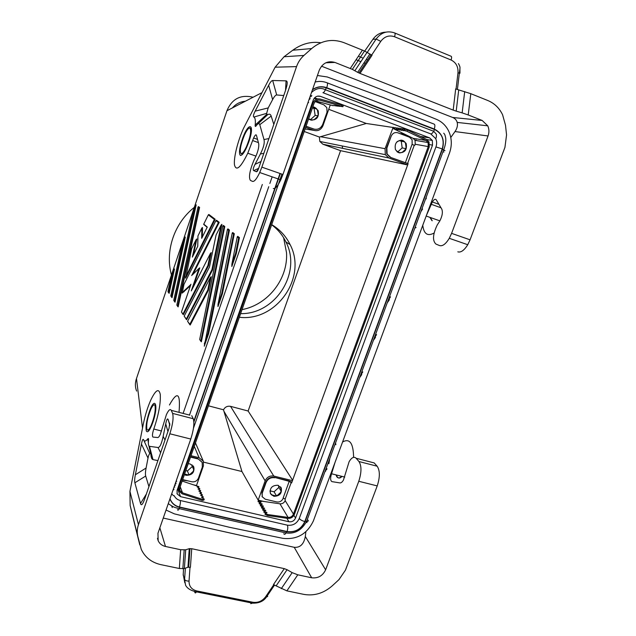 <?xml version="1.0" encoding="UTF-8"?>
<svg xmlns="http://www.w3.org/2000/svg" width="636" height="636" viewBox="0 0 636 636"><rect width="100%" height="100%" fill="white"/><g stroke="black" fill="none" stroke-linecap="round" stroke-linejoin="round"><path stroke-width="0.95" d="M193.463 484.831L196.492 485.546L203.425 465.822L203.297 461.164L199.06 457.689L191.007 455.71M288.919 521.751L180.544 496.652L177.174 493.941L177.07 490.364L313.278 100.027C314.804 96.72 317.221 95.503 320.544 96.378L429.618 137.877L432.345 140.437L432.52 145.135L295.565 518.022C294.19 520.9 291.972 522.14 288.919 521.751L286.844 518.26M263.892 501.486L258.184 500.135L241.942 471.522L203.631 462.149M258.184 500.135L265.14 480.848L223.936 411.301L241.942 471.522M292.457 480.657L273.782 476.062L230.542 406.348C227.426 405.8 225.08 406.945 223.506 409.783L208.433 405.808M265.14 480.848C266.921 477.095 269.799 475.497 273.782 476.062M317.428 75.493L327.23 76.972L383.285 97.531L436.503 119.369C441.909 121.675 445.971 125.578 448.674 131.08C451.878 138.131 452.14 145.461 449.477 153.077L313.397 520.868C307.148 534.025 296.996 539.853 282.925 538.35L229.326 527.26L174.423 513.88L166.052 510.04M393.088 127.558L385.058 148.689L385.313 154.659L388.93 157.99L407.676 164.891M181.491 247.205L185.291 237.053L172.022 297.672L170.885 296.137M336.365 474.973L337.326 477.032C338.606 478.542 340.18 478.336 342.049 476.404M335.959 474.869L336.921 476.928C338.193 478.439 339.759 478.232 341.627 476.3M147.814 430.071C148.737 430.58 149.993 429.117 151.583 425.683L151.742 425.325M155.629 410.888L155.47 405.633L154.596 404.917M146.892 429.244C147.695 431.025 149.102 429.793 151.114 425.563C154.492 416.962 155.78 410.276 155.001 405.514C154.381 404.186 153.356 404.735 151.917 407.135L150.819 409.298C147.504 417.661 146.201 424.307 146.892 429.244M324.861 471.872L325.767 470.894L325.266 470.767M223.936 411.301L223.506 409.783M190.196 325.012L208.385 290.35L211.176 276.7L210.333 277.55L207.773 290.064L189.822 324.304L190.148 324.932M237.252 236.87L237.753 236.346L239.43 237.61L238.643 237.928L235.614 253.382L231.878 264.194L237.252 236.87L238.643 237.928M231.878 264.194L231.83 266.484L236.314 253.51L239.43 237.61M212.567 269.934L221.892 224.325L221.066 225.16L211.947 269.656L186.332 319.057L186.626 319.717L212.567 269.934L211.947 269.656M199.728 339.203L222.839 225.891L223.323 225.414L224.778 226.511L201.358 341.802L199.784 339.648M176.88 304.843L198.035 207.002L198.48 206.597L199.593 207.439L178.152 306.894L176.935 305.24M193.034 274.251L219.237 222.322L216.51 220.255L215.922 220.628L218.418 222.52L219.237 222.322M193.225 287.098L199.784 267.875L198.941 268.456L191.285 290.898L210.397 253.446L207.908 265.466L182.985 314.017L183.343 314.693L208.505 265.737L211.216 252.619L210.397 253.446M190.657 285.055L182.23 293.109L190.458 285.651M227.426 229.381L227.911 228.888L229.437 230.041L208.664 333.495L204.275 346.183L227.426 229.381L228.69 230.343L229.437 230.041M173.851 300.597L175.027 302.187L196.174 204.856L195.276 206.39L174.606 301.424L173.795 300.208L192.35 215.048L195.276 206.39M169.136 293.323L174.502 268.972L173.604 270.523L168.731 292.6L169.136 293.323M222.409 293.721L221.718 293.586L218.021 304.278L217.973 306.552L222.409 293.721L234.31 233.738L232.72 232.53L232.227 233.038L233.547 234.048L234.31 233.738M208.33 214.841L208.894 214.491L215.175 219.245L185.648 278.171L191.682 248.628L196.079 239.708L192.342 257.143L197.764 246.235L197.955 235.9L201.843 228.014L201.699 238.317L207.288 227.068L203.759 224.126L208.33 214.841L214.372 219.444L215.175 219.245M193.4 255.02L196.834 238.945L196.079 239.708M202.351 236.997L202.479 227.513L201.843 228.014M203.91 224.603L203.759 224.126M262.326 184.488L183.112 413.416M136.613 391.084C135.023 386.99 134.983 382.808 136.486 378.539L136.78 377.681M432.218 220.756L430.286 217.488M252.572 97.499L252.993 97.221C240.631 94.335 231.949 98.834 226.949 110.736L226.909 110.855M184.535 290.358L184.066 291.741M292.616 480.22L248.127 411.015L230.542 406.348M241.06 153.642C239.39 151.042 240.535 144.833 244.478 135.031L245.52 132.884C247.309 129.529 248.74 127.908 249.813 128.019C251.594 130.38 250.481 136.589 246.466 146.646C244.184 151.511 242.38 153.848 241.06 153.642M271.707 224.635C279.832 229.485 285.969 236.155 290.119 244.621C307.474 277.455 276.342 321.792 239.351 317.277M271.651 224.794C277.813 229.35 282.567 235.066 285.922 241.942C302.06 272.621 275.475 314.415 240.623 313.635M426.247 197.16L426.176 198.893L425.667 198.71M248.127 411.015L340.57 150.668L407.652 164.963M342.565 148.331L342.232 145.978M392.738 127.423L366.28 123.471L319.383 137.05L319.829 141.462L322.905 144.229L388.93 157.99M184.798 235.519L177.285 257.771M330.267 104.932L322.977 125.682C321.061 129.855 317.992 131.406 313.779 130.34L305.113 128.981M310.233 96.139L311.25 96.529M314.629 97.809L317.261 98.803M305.678 127.359L313.779 130.34M340.57 150.668L322.905 144.229M328.733 109.312L366.28 123.471M444.453 150.629C445.367 150.796 445.105 150.565 443.666 149.937L442.354 149.42C444.93 139.944 442.227 133.139 434.253 129.013C435.183 126.071 435.072 124.41 433.919 124.036L327.254 82.863M272.16 176.848L269.855 183.47M268.742 186.69L189.496 415.07M434.253 129.013L326.745 87.704C327.707 84.644 327.755 82.982 326.888 82.72C323.072 81.281 319.161 81.042 315.162 82.004M319.383 137.05L304.231 131.501M421.954 208.791L422.606 209.021L420.937 211.542M457.809 251.832C460.917 252.731 464.224 250.361 467.746 244.717L449.278 238.309C445.804 244.009 442.569 246.434 439.571 245.576L435.946 244.081C432.329 240.702 432.774 234.31 437.266 224.921L439.786 221.026C442.322 216.049 442.974 212.05 441.75 209.029L436.304 199.863C435.302 198.678 433.975 199.378 432.345 201.954L426.374 215.517M416.071 227.497L414.807 228.141M449.278 238.309L451.592 233.364L488.05 135.969L455.002 131.557C457.165 128.416 457.888 125.371 457.197 122.414C456.537 120.077 455.034 118.431 452.689 117.477L321.514 66.192M450.789 137.495L455.002 131.557M467.746 244.717L470.068 239.82L504.944 147.369L506.558 134.919L505.509 125.276L502.583 114.758C499.316 108.025 494.403 103.278 487.836 100.528L470.799 93.675L468.215 114.965L482.168 120.458L487.756 125.825C489.195 129.068 489.299 132.447 488.05 135.969M261.857 167.141L296.551 66.613C298.093 62.209 300.558 58.48 303.936 55.435L284.046 56.747L275.126 67.193L243.516 128.345C237.681 141.208 233.492 158.157 234.501 165.042C236.298 171.505 240.718 167.57 247.778 153.228L253.613 137.988C254.996 135.118 255.934 134.212 256.427 135.261L258.717 143.768C259.106 146.662 258.16 150.835 255.887 156.289L253.764 160.638C249.646 170.885 248.525 177.468 250.401 180.393L252.524 181.387C254.336 181.824 256.737 178.875 259.719 172.531L261.857 167.141L282.94 174.495L319.248 70.262C322.547 63.075 327.779 60.468 334.934 62.439L325.831 62.781M284.046 56.747L292.767 50.22C301.726 43.773 311.084 41.292 320.83 42.771M458.723 89.907L455.686 88.873L453.182 110.1L456.203 111.141L458.723 89.907L470.799 93.675M303.936 55.435L311.64 48.567C321.498 40.41 332.223 38.43 343.814 42.604L364.539 50.991L372.044 55.268L359.992 73.418L453.182 110.1M358.386 56.23L360.54 57.089M361.081 57.304L362.361 57.812M366.304 59.394L367.632 59.919M464.701 91.592L462.141 112.882L456.203 111.141M462.141 112.882L468.215 114.965M359.992 73.418L357.694 72.353L369.77 54.163M334.934 62.439L352.352 69.356L357.694 72.353M272.677 80.502C271.659 80.51 270.316 82.108 268.654 85.28L255.155 111.149C253.438 114.559 253.001 116.531 253.844 117.064C255.195 117.716 255.64 120.387 255.195 125.069C255.044 126.628 255.386 126.85 256.213 125.745C258.009 123.352 259.194 122.994 259.774 124.672L263.996 139.562C264.799 142.83 263.59 147.639 260.386 153.976L254.996 164.39C253.168 167.999 252.754 170.082 253.756 170.631L256.395 171.736C257.039 171.951 257.811 170.758 258.717 168.166L285.294 91.083C287.544 84.437 287.798 81.026 286.065 80.852L272.677 80.502L276.7 94.963L283.751 95.551M246.235 148.307C244.232 152.211 242.666 154.047 241.529 153.809M258.041 123.861L267.335 114.957L266.651 113.359L268.201 107.921L272.621 99.606C274.307 96.465 275.658 94.923 276.7 94.963M273.814 124.378L271.182 116.078C270.475 113.995 269.195 113.621 267.335 114.957M255.195 125.069L266.707 114.377M253.844 117.064L266.651 113.359M273.289 188.51C275.237 189.003 277.741 186.109 280.786 179.845L282.94 174.495M356.065 59.728L360.898 61.652M363.983 62.884L365.31 63.409M372.704 39.615L364.722 51.079M385.837 32.158C380.543 32.349 376.226 34.749 372.887 39.352L376.138 39.035L367.234 52.454M434.102 233.022C427.599 236.568 423.822 233.984 422.765 225.271M325.688 469.638L326.435 469.829L326.999 468.764M328.876 463.692L329.798 458.492M356.112 458.246L374.191 462.928L377.164 466.22L358.95 461.521L356.112 458.246C354.037 456.298 351.7 457.435 349.124 461.657L343.464 480.045C342.263 482.088 341.079 483.042 339.918 482.915L331.905 481.619C330.33 480.554 330.219 477.938 331.571 473.772L334.997 462.483M335.887 444.683L335.538 442.926M307.037 521.448L306.902 522.641M305.86 531.768L305.32 536.49C303.857 544.193 300.16 547.803 294.237 547.31L163.253 518.062M358.95 461.521C361.677 465.862 361.622 472.445 358.776 481.277L325.632 569.808C322.722 575.834 318.072 578.498 311.68 577.79L294.237 547.31M353.6 457.332C353.354 443.133 349.673 438.029 342.573 442.004M374.191 462.928L371.098 462.133M377.164 466.22C380.034 470.576 380.058 477.143 377.228 485.912L358.776 481.277M189.814 415.157L171.251 410.347L172.595 413.392C173.723 417.558 172.801 424.355 169.828 433.784L138.449 524.684C137.13 528.58 136.907 532.435 137.766 536.235L141.248 549.297C145.072 557.414 151.622 562.534 160.908 564.665L179.352 568.497L184.384 568.505L185.696 549.806L189.258 548.669L191.746 548.709L284.284 568.632L287.075 569.713L292.17 572.646L297.791 574.809L286.892 590.86L303.849 594.382C314.216 596.155 323.684 593.301 332.254 585.828L338.988 579.611L345.475 570.102L377.228 485.912M286.892 590.86L273.432 584.627L284.284 568.632M185.696 549.806L180.648 549.719L165.479 546.475C162.021 545.656 159.58 543.74 158.165 540.727L157.959 533.262L190.776 439.047C193.742 429.69 194.56 422.916 193.241 418.727L191.722 415.65M297.791 574.809L311.68 577.79M184.384 568.505L187.938 567.264L190.418 567.272L191.746 548.709M183.232 574.451L184.806 582.807M179.018 412.359C180.64 393 177.452 390.552 169.438 404.989M148.927 486.635L145.7 476.038C145.239 474.464 145.374 471.793 146.089 468.032L148.013 458.087L141.438 444.023C142.273 440.04 142.981 438.617 143.577 439.762C144.428 441.654 145.827 441.376 147.775 438.912C148.427 438.101 148.665 438.562 148.506 440.287C148.156 444.031 148.482 446.043 149.484 446.329L158.022 447.505C159.843 447.577 161.552 443.864 163.15 436.375L165.734 423.83C166.648 419.522 167.435 418.067 168.111 419.474L169.868 424.657M141.438 444.023L135.357 474.766C134.617 478.518 134.458 481.19 134.872 482.78L140.524 503.481C141.303 506.113 142.726 504.499 144.785 498.64L169.009 428.378L169.709 423.29M171.251 410.347C170.209 408.574 168.588 410.005 166.401 414.64L160.375 434.197C159.35 436.423 158.483 437.544 157.768 437.536L152.934 437.075C152.091 436.145 152.378 433.474 153.785 429.046C158.626 414.775 160.789 403.224 160.264 394.4C158.873 387.944 155.701 389.852 150.756 400.116C147.608 407.255 145.119 415.268 143.299 424.164L129.935 491.366L130.142 505.445L132.829 516.79M149.484 446.329L152.998 459.629L157.911 460.575M149.436 446.321L150.859 454.096C151.034 457.475 151.75 459.319 152.998 459.629M147.775 438.912L148.363 442.751M148.911 445.916L150.859 454.096M150.327 453.333L149.842 453.627L143.577 439.762M148.013 458.087C148.522 455.567 149.134 454.08 149.842 453.627M430.739 133.886C431.566 134.037 432.552 133.162 433.696 131.278L434.523 129.466L326.228 87.863L325.441 89.771C324.392 91.791 323.557 92.769 322.929 92.697L430.739 133.886L435.676 138.584C436.86 141.264 436.948 144.046 435.938 146.932L442.235 148.896C444.683 139.872 442.115 133.393 434.523 129.466M397.595 141.335L396.641 142.194M404.544 141.669L400.569 140.174M397.564 152.131L399.583 152.886L402.882 152.187L405.1 150.183L406.34 146.789L405.728 143.331L403.86 141.097L401.364 140.159M406.134 147.95L405.434 142.79M401.896 152.616L405.673 149.206M396.848 151.591L400.378 152.902M170.011 498.672C171.609 503.02 174.765 505.795 179.479 507.003C180.378 504.133 180.632 501.963 180.242 500.492C177.42 499.785 175.409 498.187 174.208 495.698C173.874 496.032 173.143 495.516 172.014 494.156L171.792 493.552M173.986 489.187L172.889 490.412M312.729 107.174L316.418 108.557M313.095 106.928L315.687 107.953L312.92 106.92M317.412 109.79L318.246 115.029M318.413 113.892L317.928 110.791L318.413 113.892L317.181 117.414L314.884 119.465L317.181 117.414M317.738 116.46L313.914 119.886M312.26 120.188L308.651 118.853M309.16 119.329L311.235 120.14M309.851 99.264L309.335 98.731M268.217 499.912L275.396 501.621M272.335 495.388L274.959 496.016L272.335 495.388L270.531 493.759L269.982 490.873M280.826 487.255L281.438 490.086L280.945 487.422M280.532 486.874L281.303 490.992M280.905 492.153L277.105 495.627M278.186 495.118L280.317 493.17L278.186 495.118L274.959 496.016M276.008 495.921L271.508 494.848M182.476 480.14L187.914 480.856M193.924 469.829L193.074 465.798M184.496 474.361L187.326 475.052L190.721 474.146L192.923 472.143L194.036 468.955L193.503 466.419M189.647 474.647L193.495 471.141M184.607 474.043L188.439 474.965M179.479 507.003L287.051 531.537C287.925 528.77 288.021 526.648 287.337 525.161L180.242 500.492M287.337 525.161C292.83 525.853 296.813 523.619 299.278 518.451C300.264 519.763 302.108 520.797 304.803 521.544L442.235 148.896M435.938 146.932L299.278 518.451M177.484 509.611C177.818 510.565 178.414 510.247 179.265 508.657L179.781 507.377L286.574 531.728L286.025 532.952C285.079 534.455 284.332 534.725 283.783 533.755M308.047 520.089C308.643 521.003 308.15 521.456 306.568 521.441L305.208 521.234L442.354 149.42M443.729 133.178C444.365 134.411 444.604 132.964 445.693 138.084C446.114 141.256 445.438 145.207 443.666 149.937L306.568 521.441C301.687 530.265 294.834 534.097 286.025 532.952L179.265 508.657C173.898 507.258 173.874 507.385 168.27 503.656M408.789 136.947C406.38 134.578 403.494 133.488 400.131 133.671M399.177 152.831L399.583 152.886M402.882 152.187L405.1 150.183M406.34 146.789L405.935 143.808M403.86 141.097L401.841 140.198M291.86 482.279L288.951 480.911L274.458 477.35C270.467 476.793 267.589 478.383 265.816 482.136L261.929 492.9L262.31 496.923M274.458 477.35L289.221 481.325L291.614 482.963L408.129 163.651L390.353 157.323L408.089 163.754M390.75 157.418L387.125 154.055L386.879 148.101L391.164 136.239C392.603 133.17 394.837 132.026 397.85 132.805L409.441 137.193L412.096 139.666L412.16 144.523M407.581 163.524L414.275 145.183L412.001 144.467L405.323 162.784M414.275 145.183L414.831 145.286L415.213 144.245L415.054 140.325L413.098 138.322L392.738 128.321L397.739 129.8L396.514 128.869L399.654 130.086L398.43 129.156L401.594 130.38L400.37 129.442L403.55 130.666L402.326 129.728L405.53 130.968L404.305 130.022L426.096 140.469L428.1 142.536L428.251 146.582L293.45 514.111C292.369 516.448 290.572 517.545 288.068 517.41L267.812 514.548L267.541 515.542L265.005 514.325L265.268 513.332L267.812 514.548M403.017 140.5C396.8 140.127 394.28 143.203 395.465 149.73L398.605 152.648C404.814 153.006 407.326 149.921 406.134 143.402L403.017 140.5M281.438 490.086L280.317 493.17M274.712 477.763C270.721 477.207 267.843 478.805 266.063 482.557L262.175 493.329L262.255 496.796L265.228 499.204L276.755 501.939C279.721 502.337 281.867 501.144 283.187 498.354L283.298 498.044M398.724 128.512L396.983 127.844L396.514 128.869M400.664 128.798L398.907 128.122L398.43 129.156M415.96 139.769L416.262 140.524M404.305 130.022L404.782 128.965L407.541 130.03L426.573 139.427L429.038 141.963L429.221 146.956L294.42 514.341C293.093 517.211 290.883 518.563 287.798 518.396L267.541 515.542M394.908 127.955L393.207 127.295L392.738 128.321M396.808 128.234L395.083 127.566L394.622 128.591M402.62 129.084L400.847 128.4L400.37 129.442M404.599 129.378L402.803 128.679L402.326 129.728M407.541 130.03L407.064 131.088M259.925 502.535L258.041 501.637L258.296 500.667L279.951 503.807C282.384 503.951 284.125 502.893 285.166 500.627L285.159 499.101L283.147 498.004L289.221 481.325M265.792 513.109L263.813 512.155L264.083 511.169L267.025 512.584L265.268 513.332M264.6 510.954L262.636 510.016L262.899 509.031L265.832 510.43L264.083 511.169M258.296 500.667L261.165 502.035L259.432 502.734L262.318 504.102L260.577 504.809L260.315 505.787L262.239 506.701M261.078 504.61L259.17 503.704L259.432 502.734M320.798 103.684L317.762 101.482M184.551 474.392L187.326 475.052M190.721 474.146L192.923 472.143M194.036 468.955L193.694 466.776M184.4 474.639L186.054 475.307C192.056 475.299 194.632 472.516 193.773 466.943L190.037 463.906L188.208 463.739M182.667 479.608L191.754 481.77C194.886 482.191 197.112 480.967 198.448 478.097L202.328 467.07L202.184 462.388L197.764 458.524L190.641 456.775M190.522 457.109L197.947 458.93M197.764 458.524L202.121 462.245M179.853 490.173L179.916 487.478L314.009 103.501C315.202 100.814 317.157 99.717 319.876 100.21L341.524 106.188L341.826 105.043L343.225 105.56L342.923 106.705L341.524 106.188M306.075 126.222L313.548 128.981C317.769 130.046 320.838 128.488 322.762 124.306L327.039 112.143L326.817 107.587L323.899 104.861L315.186 101.561M314.462 129.243L306.051 126.278M309.565 98.071L310.281 98.214M333.073 105.496L336.301 105.822M315.877 100.965L333.018 105.687M180.004 490.579L182.524 492.813L202.685 499.419L202.248 500.397L182.079 493.798L178.978 491.048L178.867 487.24L312.952 103.104C314.415 99.796 316.823 98.453 320.178 99.049L341.826 105.043M339.608 106.156L342.923 106.705M336.253 106.021L334.623 105.433L337.891 106.188L336.261 105.6L339.552 106.363M182.15 481.078L198.965 486.651L197.136 486.914L199.831 488.679L197.995 488.957L200.706 490.73L198.861 491.016L201.588 492.805L199.744 493.099L202.479 494.895L200.626 495.198L203.377 497.01L201.517 497.32L204.283 499.149L202.685 499.419M198.241 487.637L198.965 486.651M312.817 106.912L314.669 107.285L318.103 110.497C319.351 117.215 316.736 120.339 310.273 119.878L308.619 118.94M314.884 119.465L311.417 120.164M315.687 107.953L317.928 110.791M199.958 491.739L200.706 490.73M200.833 493.814L201.588 492.805M199.1 489.68L199.831 488.679M201.715 495.913L202.479 494.895M202.606 498.036L203.377 497.01M202.248 500.397L203.846 500.119L204.283 499.149M431.995 220.684L429.88 217.345M204.689 297.402L204.259 296.766M196.23 267.907L196.317 266.365M214.229 230.836L215.469 229.787M193.622 262.334L193.813 260.609M250.282 128.186C251.379 128.639 251.498 131.088 250.64 135.532M388.278 300.033L390.48 296.813M374.397 337.644L376.552 334.552M360.66 374.866L362.766 371.893M184.758 235.63L177.452 257.143M194.306 207.36C174.153 223.188 164.827 251.196 171.458 275.022M197.74 246.283L197.955 235.9M186.332 319.057L184.249 316.251M192.493 274.776L198.941 268.456M170.726 279.045L173.604 270.523M208.505 265.737L207.908 265.466M191.73 290.032L191.285 290.898M174.701 301.885L174.606 301.424M198.035 207.002L198.957 207.702L199.593 207.439M222.839 225.891L224.047 226.814L224.778 226.511M168.731 292.6L168.039 291.852M208.385 290.35L207.773 290.064M189.822 324.304L187.644 321.371M208.664 333.495L207.98 333.336L204.323 343.917M236.314 253.51L235.614 253.382M216.081 234.978L221.066 225.16M209.467 267.041L216.065 235.01M192.565 256.698L192.342 257.143M184.027 284.26L215.922 220.628M182.23 293.109L184.011 284.3M190.832 284.554L182.23 292.568M182.985 314.017L181.562 312.204M242.03 309.613C267.979 304.779 288.164 279.021 286.526 252.738L283.6 237.705M278.449 485.435L278.83 487.454L274.068 491.811L269.99 490.825M276.477 495.818L274.068 491.811M281.215 491.326L278.83 487.454M397.739 151.917L402.183 147.91L401.268 141.24L399.225 140.469M405.919 148.633L402.183 147.91M404.727 141.852L401.268 141.24M390.353 157.323L386.736 153.968L386.489 148.021L391.164 136.239M263.415 508.816L261.468 507.886L261.73 506.908L264.648 508.299L262.899 509.031M260.577 504.809L263.479 506.192L261.73 506.908M277.853 485.252L281.271 488.035C282.098 493.464 279.625 496.215 273.846 496.295L270.403 493.504C269.585 488.058 272.065 485.308 277.853 485.252M185.815 470.576L187.389 470.958L192.318 466.482L191.953 464.757M188.995 474.846L187.389 470.958M193.869 470.091L192.318 466.482M312.467 107.897L314.057 108.494L315.162 115.434L310.551 119.56M318 115.831L315.162 115.434M316.656 108.804L314.057 108.494M175.464 483.002L175.814 483.94M177.619 488.79L180.544 496.652M170.83 295.748L181.491 247.173M295.565 518.022L293.927 515.359M184.392 238.595L171.609 296.925M261.873 92.697L226.949 110.736L136.486 378.539L142.512 428.1M194.274 446.361L199.06 457.689M174.924 484.56L175.274 485.491M172.261 507.592L171.672 505.874M443.928 152.044L442.958 151.869M429.634 144.626L432.52 145.135M320.504 136.708L385.058 148.689M420.531 136.446L429.618 137.877M320.544 96.378L317.539 96.147M311.871 95.718L310.416 95.615M470.068 239.82L451.592 233.364M482.168 120.458L452.689 117.477M350.261 68.481L362.456 50.101M354.928 70.644L367.075 52.343M258.407 142.607L252.635 140.548M248.827 141.876C245.52 150.819 242.721 155.343 240.432 155.462C238.77 153.84 239.335 148.641 242.125 139.856C248.215 121.317 255.505 122.7 248.827 141.876M296.551 66.613L275.126 67.193M258.455 168.906L256.395 171.736M258.677 168.286L253.756 170.631M255.155 111.149L268.201 107.921M268.654 85.28L272.621 99.606M259.774 124.672L271.182 116.078M263.996 139.562L268.933 138.545M285.524 90.415L286.065 80.852M261.03 161.472L254.996 164.39M263.837 153.324L260.386 153.976M311.64 48.567L292.767 50.22M380.765 41.38C384.478 36.459 389.073 34.916 394.535 36.745C395.322 34.304 395.29 33.016 394.455 32.873C387.189 30.441 381.083 32.492 376.138 39.035L380.765 41.38L371.647 55.109M459.963 73.1L459.915 68.593M459.343 73.227L459.947 73.227L459.367 73.013L457.411 89.501M458.429 63.568C460.822 67.957 459.923 67.535 459.367 73.013L457.976 72.87C458.357 66.764 456.06 62.479 451.083 60.007C451.854 57.622 451.759 56.334 450.805 56.135L394.884 33.048M457.976 72.87L456.068 89.016M394.535 36.745L451.083 60.007M431.295 204.315L441.01 207.781M325.632 569.808L305.32 536.49M331.571 473.772L344.76 477.087M292.17 572.646L281.279 588.682M165.479 546.475L159.859 527.808M179.352 568.497L180.648 549.719M189.258 548.669L187.938 567.264M287.075 569.713L276.223 585.708M274.617 584.969L266.381 597.109C263.463 601.354 258.82 603.365 252.452 603.143L252.842 602.252C258.033 602.968 262.294 601.139 265.625 596.767L266.381 597.109L267.724 596.385M252.842 602.252L196.755 590.939L196.381 591.846L252.452 603.143L250.759 603.667M196.755 590.939C191.587 589.564 189.011 586.289 189.027 581.105C186.666 581.105 185.187 580.517 184.583 579.364L185.577 585.239C187.254 588.443 190.856 590.645 196.381 591.846C195.721 593.07 195.22 593.269 194.878 592.434L194.56 591.472M189.027 581.105L190.021 567.201M265.625 596.767L273.798 584.715M183.534 568.711L183.2 575.031L184.583 579.364L185.37 568.163M169.828 433.784L190.776 439.047M172.595 413.392L193.241 418.727M149.11 412.486C146.455 420.857 145.525 427.01 146.312 430.938C147.679 433.291 149.842 430.461 152.815 422.455C158.96 404.854 154.842 395.036 149.11 412.486M129.935 491.366L138.449 524.684M165.734 423.83L167.928 431.51M165.002 440.017L163.15 436.375M158.022 447.505L160.622 452.721M146.089 468.032L135.357 474.766M168.111 419.474L169.804 425.325M140.524 503.481L146.375 494.037M145.7 476.038L134.872 482.78M161.592 431.009L153.785 429.046M130.142 505.445L137.766 536.235M139.769 544.845L132.622 515.947M326.228 87.863C321.387 86.162 316.784 86.814 312.435 89.835M326.745 87.704C321.776 85.947 317.03 86.576 312.515 89.589M280.007 173.477L193.829 421.191M169.931 498.894C171.664 503.322 174.948 506.145 179.781 507.377M286.574 531.728C295.144 532.793 301.361 529.295 305.208 521.234M287.051 531.537C295.215 532.555 301.13 529.224 304.803 521.544M280.309 173.58L193.877 421.97M261.929 492.9L262.175 493.329M265.816 482.136L266.063 482.557M415.213 144.245L428.251 146.582M413.098 138.322L426.096 140.469M285.166 500.627L293.45 514.111M279.951 503.807L288.068 517.41M312.952 103.104L312.236 103.024M308.667 102.666L307.983 102.603M318.111 98.874L314.041 98.532M318.239 100.067L319.876 100.21M178.867 487.24L178.501 486.262M176.689 481.436L176.339 480.514M180.195 486.683L182.524 492.813M233.547 234.048L221.718 293.586M375.526 337.319L373.38 340.403M218.418 222.52L191.674 275.587M181.53 311.839L190.935 284.236M198.957 207.702L177.722 306.115M214.372 219.444L185.545 277.145M389.431 299.667L387.229 302.871M167.984 291.471L170.734 279.021M228.69 230.343L207.98 333.336M224.047 226.814L200.849 340.88M218.021 304.278L232.227 233.038M361.773 374.58L359.674 377.546M184.265 315.957L209.459 267.08M187.676 321.069L210.333 277.55M291.248 482.406L285.159 499.101M151.583 425.683L151.114 425.563M195.475 442.934L203.297 461.164M174.344 486.222L174.693 487.16M176.975 493.393L177.174 493.941M290.119 244.621L285.922 241.942M319.829 141.462L385.313 154.659M245.361 101.227C240.177 101.681 235.861 103.914 232.41 107.913M170.822 296.034L171.704 297.37M426.772 139.53L432.345 140.437M358.958 72.981L371.011 54.831M352.352 69.356L364.539 50.991M487.756 125.825L457.197 122.414M257.54 139.395L253.613 137.988M247.444 129.76L246.808 129.529M255.966 156.114L247.778 153.228M259.719 172.531L280.786 179.845M426.176 216.041L439.873 220.867M432.345 201.954L438.951 204.323M182.85 568.791L184.162 550.061M190.005 548.542L188.685 567.121M158.165 540.727L157.466 538.295M311.505 92.506C316.06 88.261 320.711 87.347 325.441 89.771L433.696 131.278L436.36 134.276C436.519 136.533 436.296 137.972 435.676 138.584M193.479 428.131L281.915 174.137M405.728 143.331L406.134 143.402M262.008 496.366L262.255 496.796M415.054 140.325L428.1 142.536M178.78 490.523L177.873 488.082M176.061 483.233L175.711 482.303M246.466 146.646L246.919 146.805M184.194 316.164L186.38 319.463M199.704 339.529L200.976 341.445M376.44 334.854L374.286 337.947M390.369 297.107L388.167 300.319M362.647 372.203L360.548 375.176M167.976 291.765L168.826 293.037M208.306 290.326L190.124 324.98M187.588 321.283L189.87 324.726M207.161 227.314L203.671 224.405M219.181 222.306L192.915 274.37M208.441 265.713L183.279 314.669M181.491 312.109L183.025 314.415M215.127 219.229L185.648 278.171M176.864 305.137L177.826 306.584M212.488 269.91L186.626 319.717M281.009 487.605L281.271 488.035"/></g></svg>
